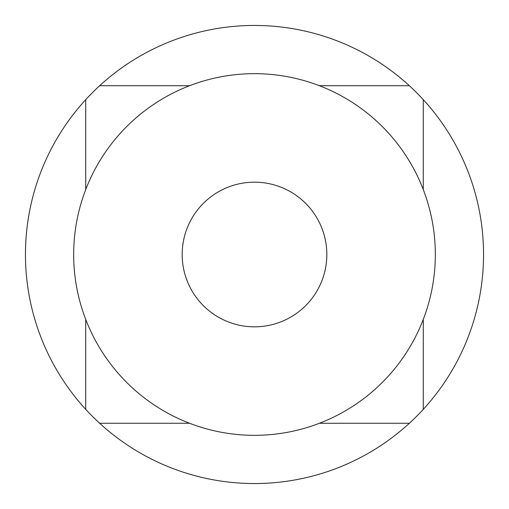 <?xml version="1.0" encoding="UTF-8"?>
<svg xmlns="http://www.w3.org/2000/svg" width="509" height="509" viewBox="0 0 509 509"><rect width="100%" height="100%" fill="white"/><g stroke="black" fill="none" stroke-linecap="round" stroke-linejoin="round"><path stroke-width="0.76" d="M423.272 319.417L423.272 409.351A229.05 229.05 0 0 1 409.351 423.272L319.417 423.272M319.417 85.728L409.351 85.728A229.05 229.05 0 0 1 423.272 99.649L423.272 189.583M409.351 423.272A229.05 229.05 0 0 1 85.728 409.351A229.05 229.05 0 0 1 254.5 25.45A229.05 229.05 0 0 1 409.351 85.728M423.272 99.649A229.05 229.05 0 0 1 423.272 409.351M73.671 254.5A180.829 180.829 0 0 0 254.5 435.329A180.829 180.829 0 0 0 435.329 254.5A180.829 180.829 0 0 0 254.5 73.671A180.829 180.829 0 0 0 73.671 254.5M182.171 254.5A72.329 72.329 0 0 1 254.5 182.171A72.329 72.329 0 0 1 326.829 254.5A72.329 72.329 0 0 1 254.5 326.829A72.329 72.329 0 0 1 182.171 254.5A72.329 72.329 0 0 1 254.5 182.171A72.329 72.329 0 0 1 326.829 254.5A72.329 72.329 0 0 1 254.5 326.829A72.329 72.329 0 0 1 182.171 254.5M99.649 85.728L189.583 85.728M85.728 409.351L85.728 319.417M85.728 189.583L85.728 99.649M189.583 423.272L99.649 423.272"/></g></svg>
